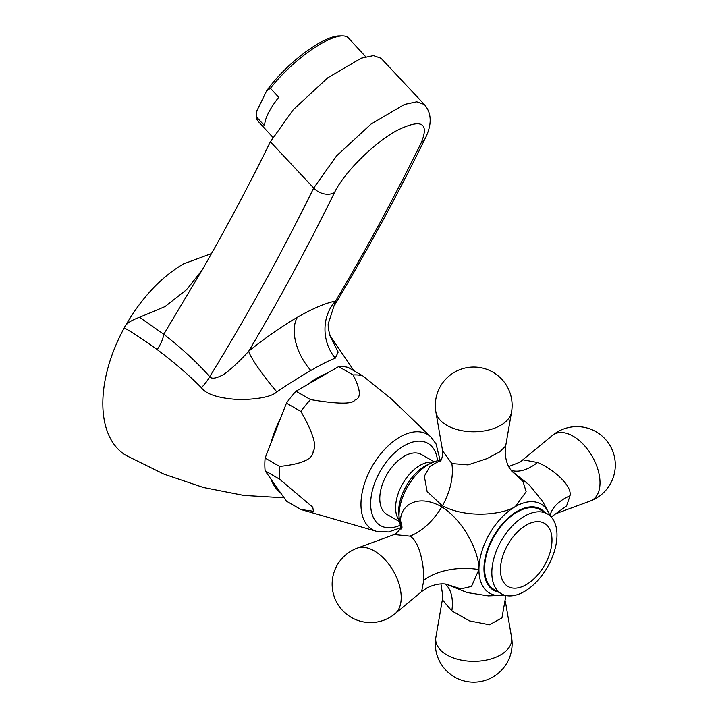 <?xml version="1.0" encoding="UTF-8"?>
<svg xmlns="http://www.w3.org/2000/svg" width="718" height="718" viewBox="0 0 718 718"><rect width="100%" height="100%" fill="white"/><g stroke="black" fill="none" stroke-linecap="round" stroke-linejoin="round"><path stroke-width="1.08" d="M284.086 497.789L243.806 495.42L203.4 487.486L163.955 474.131L126.413 455.616A113.92 65.769 -60 0 1 124.268 327.902C140.396 299.155 160.096 277.839 183.377 263.946L211.514 253.562M329.93 335.701L338.169 352.089L335.279 358.174C328.898 360.615 320.749 364.717 310.831 370.47C300.959 376.142 289.632 383.286 276.852 391.911A40.962 4.963 -128.8 0 1 248.706 351.192C266.028 337.343 282.237 326.044 297.342 317.32C312.456 308.605 325.2 303.175 335.593 301.03A5097.62 2943.127 -120 0 0 421.394 142.415C429.337 122.598 421.26 118.587 397.162 130.371C374.069 142.667 343.554 173.235 334.507 192.577A5097.62 2943.127 60 0 1 248.706 351.192C240.449 360.544 226.619 373.468 221.736 375.478C215.427 378.628 211.433 379.023 209.728 376.681A25.597 7.243 -42 0 1 201.39 387.729C188.987 375.119 174.241 362.402 157.17 349.576C142.308 338.941 131.34 331.716 124.259 327.902C125.641 323.971 130.739 320.434 139.552 317.293L165.041 306.577L186.824 289.48L202.234 269.887L163.794 334.265L139.552 317.293M421.394 142.415A15.356 11.694 26.2 0 0 425.244 138.386C432.101 124.465 431.805 113.166 424.338 104.478L416.781 101.812L404.539 104.415L371.116 124.008L336.545 155.923L313.712 188.035A5082.264 2934.26 -120 0 1 209.728 376.681C196.831 362.231 181.519 348.095 163.794 334.265A25.597 12.161 -52.4 0 1 157.17 349.576M276.852 391.911C271.844 396.507 259.71 399.091 240.449 399.657C219.466 398.553 206.443 394.577 201.39 387.729M424.338 104.478L381.061 58.275L373.495 55.6L361.244 58.194L327.794 77.795L293.258 109.728L270.381 141.787A5015.706 2895.829 60 0 1 202.234 269.887M326.69 373.504A69.116 39.903 120 0 0 317.329 377.865A69.116 39.903 -60 0 0 307.968 384.318L338.645 366.602A74.241 42.865 -60 0 1 348.212 367.454L362.689 375.81L391.355 398.93L430.962 437.038A54.99 31.754 120 0 0 387.549 446.443A54.99 31.754 120 0 0 360.966 504.395A54.99 31.754 120 0 0 376.519 531.338L388.537 531.957L400.895 527.685M280.469 492.638A69.116 39.903 -60 0 1 271.108 479.319L286.446 501.146L300.923 509.511L313.425 511.279L312.77 507.231L279.607 479.175L265.121 470.811L271.108 479.319M265.121 470.811A74.241 42.865 -60 0 1 265.121 458.066L271.108 442.656A69.116 39.903 -60 0 1 280.469 418.522L286.446 403.112A74.241 42.865 -60 0 1 296.004 391.22L307.968 384.318M271.108 442.656L280.469 418.522M279.607 479.175A74.241 42.865 120 0 1 279.311 472.965A74.241 42.865 -60 0 1 279.607 466.431C302.081 464.07 313.263 459.017 313.165 451.245C317.114 446.04 313.039 432.783 300.923 411.468L286.446 403.112M279.607 466.431L265.121 458.066M300.923 411.468A74.241 42.865 -60 0 1 310.49 399.576C337.819 404.144 352.655 404.27 355.006 399.98C361.325 398.158 360.696 389.811 353.13 374.958L338.645 366.602M310.49 399.576L296.004 391.22M353.13 374.958A74.241 42.865 -60 0 1 362.689 375.81M399.486 521.645L386.939 514.393A34.563 19.951 -60 0 1 379.777 498.57A34.563 19.951 -60 0 1 394.864 463.792A34.563 19.951 -60 0 1 421.493 454.539L434.049 461.782M425.218 465.856A37.56 21.684 120 0 0 425.164 465.892L425.28 465.82A37.731 21.782 120 0 0 398.607 512.033L399.648 522.444A42.021 24.259 120 0 1 399.011 515.775A42.021 24.259 120 0 1 434.821 461.521L441.274 459.646M446.497 584.29L461.001 588.859L471.52 586.391L478.906 569.589C479.821 556.423 466.682 522.821 441.821 506.845C415.569 492.117 399.037 507.814 400.77 521.582L401.506 528.52M441.005 460.085L430.046 466.287L424.338 476.222L427.12 491.534L442.405 505.84C468.683 519.383 504.278 513.944 515.3 506.603A51.427 29.689 120 0 0 478.933 569.589A51.427 29.689 120 0 0 501.685 595.393L488.276 595.877L467.212 592.556L446.363 584.264M484.587 568.485A46.078 26.602 -60 0 1 504.7 522.121A46.078 26.602 -60 0 1 540.205 509.771L547.448 513.953A46.078 26.602 -60 0 1 556.989 535.045A46.078 26.602 120 0 1 536.876 581.418A46.078 26.602 120 0 1 501.37 593.759L494.128 589.586A46.078 26.602 -60 0 1 484.587 568.485M511.719 471.071L529.256 484.901L542.727 501.55L549.019 513.406A51.427 29.689 120 0 0 515.3 506.612L526.141 491.722L522.982 481.401L511.808 471.17M440.116 461.225C441.444 460.57 442.333 457.617 442.782 452.358L442.602 450.814L451.837 463.55L468.046 464.896L486.966 458.64L499.836 451.784L505.678 445.995L505.194 452.376C505.571 459.071 507.096 464.438 509.789 468.477L512.293 471.654M447.161 584.461C448.588 584.793 440.026 581.32 426.77 588.042L421.628 591.569L423.808 580.198C424.266 569.93 420.901 542.18 409.915 536.158L394.272 534.533L395.618 533.959L402.035 527.174M523.153 459.843L537.531 462.482C550.356 467.436 572.309 484.453 570.029 495.77L566.61 505.876L555.903 513.657L590.151 501.065A38.027 21.953 -120 0 0 598.444 471.385A38.027 21.953 -120 0 0 573.126 436.158A38.027 21.953 60 0 0 552.313 435.53L519.94 462.186L508.685 466.547M501.37 593.759A46.078 26.602 120 0 1 491.83 572.668A46.078 26.602 -60 0 1 511.943 526.294A46.078 26.602 -60 0 1 547.448 513.953M505.903 595.509L501.963 617.875L489.461 624.768L469.617 620.917L451.837 610.91L442.36 599.781L435.889 637.189A38.395 38.395 0 0 0 495.698 675.225A38.395 38.395 0 0 0 511.557 637.189A38.027 21.953 0 0 1 490.008 659.214A38.027 21.953 0 0 1 446.838 654.897A38.027 21.953 180 0 1 435.889 637.189M330.334 336.571L328.279 328.727L328.153 324.033L335.593 301.03A40.962 36.232 -101 0 0 335.279 358.174M320.766 43.816A61.443 18.156 137.4 0 0 270.426 88.296L266.665 90.791A58.876 17.403 -42.6 0 1 339.138 35.918L342.432 35.9A61.443 18.156 137.4 0 0 320.766 43.816M266.665 90.791L256.873 110.805L256.425 116.899L264.709 125.892A61.443 18.156 -42.6 0 1 278.71 97.289L270.426 88.296M256.425 116.899A61.443 18.156 137.4 0 0 258.049 121.216L272.804 137.246M365.731 56.758L348.454 37.991A61.443 18.156 137.4 0 0 342.432 35.9M256.676 112.717L256.757 111.766A58.876 17.403 -42.6 0 1 256.873 110.805M310.831 370.47A40.962 23.649 60 0 1 297.342 317.32M334.507 192.577A15.356 11.694 -153.8 0 1 313.712 188.035L270.381 141.787M437.54 460.66A47.46 27.401 120 0 0 402.233 446.919A47.46 27.401 120 0 0 370.65 503.839A47.46 27.401 120 0 0 400.258 525.226M432.945 462.186A34.563 19.951 120 0 0 408.165 475.792A34.563 19.951 120 0 0 395.6 507.707A34.563 19.951 120 0 0 399.289 520.478M425.164 465.892A37.56 21.684 120 0 0 398.607 511.889M544.702 512.365A46.948 27.104 120 0 0 507.473 518.611A46.948 27.104 120 0 0 483.968 568.844A46.948 27.104 120 0 0 498.624 592.179M442.405 505.84A51.202 30.748 118.4 0 0 451.837 463.55M505.678 445.995L511.557 411.997A38.027 21.953 0 0 1 486.508 430.495A38.027 21.953 0 0 1 446.838 425.343A38.027 21.953 180 0 1 435.889 411.997L442.602 450.814M478.879 569.58A51.202 29.564 0 0 0 423.808 580.198M441.821 506.845A51.202 30.748 -58.4 0 1 409.915 536.158M400.77 521.582A51.202 29.564 180 0 1 401.981 527.398M394.272 534.533L357.295 548.121A38.027 21.953 60 0 1 374.32 550.939A38.027 21.953 -120 0 1 398.625 582.72A38.027 21.953 -120 0 1 395.133 613.657L421.628 591.569M511.081 470.317A51.202 28.63 118 0 0 537.531 462.482M550.015 515.811A51.202 29.564 180 0 1 570.029 495.77M500.446 569.778A36.438 21.037 120 0 0 526.222 584.658A36.438 21.037 120 0 0 551.989 540.026A36.438 21.037 -60 0 0 526.222 525.145A36.438 21.037 -60 0 0 500.446 569.778M445.393 584.093A51.202 28.63 -58 0 1 451.837 610.91M425.244 138.386L425.244 138.386C396.471 196.858 365.812 253.203 333.242 307.439M353.983 370.793L329.75 335.243M439.99 459.978L436.059 443.93L430.962 437.038M376.519 531.338L302.17 509.879M401.254 528.969L399.648 522.444M501.685 595.393L504.135 595.016M549.916 515.721L548.857 513.047M511.557 411.997A38.395 38.395 0 0 0 451.748 373.961A38.395 38.395 0 0 0 435.889 411.997M357.295 548.121A38.395 38.395 0 0 0 351.344 617.417A38.395 38.395 0 0 0 395.133 613.657M425.28 465.82L434.821 461.521M551.227 517.005L555.903 513.657M590.151 501.065A38.395 38.395 0 0 0 596.102 431.769A38.395 38.395 0 0 0 552.313 435.53M440.933 583.896L442.791 595.796L442.36 599.781M505.346 601.235L511.557 637.189"/></g></svg>
